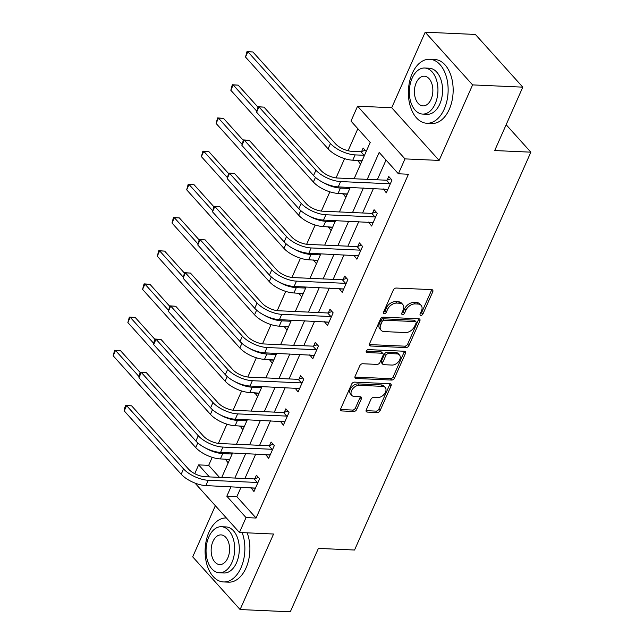 <?xml version="1.0" encoding="UTF-8"?>
<svg xmlns="http://www.w3.org/2000/svg" width="644" height="644" viewBox="0 0 644 644"><rect width="100%" height="100%" fill="white"/><g stroke="black" fill="none" stroke-linecap="round" stroke-linejoin="round"><path stroke-width="0.97" d="M420.894 315.399A1.763 1.167 138 0 0 422.915 313.998L432.752 291.812A2.512 1.666 138 0 0 432.647 290.042A2.512 1.666 138 0 0 431.705 289.639L396.229 288.045A2.512 1.666 138 0 0 393.331 290.042L383.494 312.235A1.763 1.167 138 0 0 383.566 313.467A1.763 1.167 138 0 0 384.227 313.757A1.763 1.167 138 0 0 386.255 312.356L387.527 309.482A8.05 5.345 138 0 1 396.801 303.083L399.755 303.219A8.05 5.345 138 0 1 402.774 304.515A8.05 5.345 138 0 1 403.104 310.183L401.832 313.056A1.763 1.167 138 0 0 403.305 311.752L404.577 308.887L405.857 310.303A8.05 5.345 138 0 1 415.13 303.912L418.085 304.04A8.05 5.345 138 0 1 421.104 305.345A8.05 5.345 138 0 1 421.434 311.004L420.162 313.878A1.763 1.167 138 0 0 420.234 315.117A1.763 1.167 138 0 0 420.894 315.399M420.146 313.902A1.763 1.167 138 0 0 421.635 312.573L431.472 290.388A2.512 1.666 138 0 0 431.673 289.631M383.486 312.26A1.763 1.167 138 0 0 384.975 310.931L386.247 308.057L387.527 309.482M401.832 313.056A1.763 1.167 138 0 0 401.896 314.296A1.763 1.167 138 0 0 402.564 314.578A1.763 1.167 138 0 0 404.585 313.177L405.857 310.303M366.243 409.914A2.512 1.666 138 0 0 366.347 411.677A2.512 1.666 138 0 0 367.289 412.088L377.247 412.53A2.512 1.666 138 0 0 380.145 410.534L391.061 385.893A2.512 1.666 138 0 0 390.956 384.122A2.512 1.666 138 0 0 390.014 383.711L354.538 382.125A2.512 1.666 138 0 0 351.64 384.122L340.716 408.763A2.512 1.666 138 0 0 340.821 410.534A2.512 1.666 138 0 0 341.763 410.944L353.789 411.484A2.512 1.666 138 0 0 356.687 409.479L361.356 398.934A2.512 1.666 138 0 0 361.26 397.163A2.512 1.666 138 0 0 360.31 396.76L354.353 396.487A6.73 4.468 138 0 1 351.825 395.4A6.73 4.468 138 0 1 352.51 389.048A6.73 4.468 138 0 1 359.304 385.321L382.657 386.368A6.73 4.468 138 0 1 385.184 387.455A6.73 4.468 138 0 1 384.5 393.814A6.73 4.468 138 0 1 377.706 397.541L373.818 397.364A2.512 1.666 138 0 0 370.92 399.361L366.243 409.914M241.073 487.17L236.855 496.677L256.079 518.042L246.032 517.591L239.439 532.483L194.995 483.089M522.799 87.149L472.599 84.895L425.193 32.2L475.393 34.454L522.799 87.149L494.705 150.551L530.849 152.169L354.546 550.024L318.402 548.398L290.307 611.8L240.107 609.546L273.571 534.021L239.439 532.483M425.193 32.2L391.721 107.725L439.128 160.42L472.599 84.895M439.128 160.42L404.987 158.891L398.394 173.783L379.171 152.419L367.241 179.346M256.079 518.042L408.433 174.234L398.394 173.783M406.026 347.591A2.512 1.666 138 0 0 408.924 345.587L419.84 320.945A2.512 1.666 138 0 0 419.743 319.174A2.512 1.666 138 0 0 418.793 318.772L383.317 317.178A2.512 1.666 138 0 0 380.419 319.174L369.503 343.816A2.512 1.666 138 0 0 369.6 345.587A2.512 1.666 138 0 0 370.55 345.997L406.026 347.591L404.746 346.166A2.512 1.666 138 0 0 407.644 344.162L418.56 319.521A2.512 1.666 138 0 0 418.761 318.764M405.454 353.419L394.531 378.06A2.512 1.666 138 0 1 391.633 380.065L356.156 378.471A2.512 1.666 138 0 1 355.214 378.06A2.512 1.666 138 0 1 355.11 376.289L359.787 365.744A2.512 1.666 138 0 1 362.677 363.747L377.07 364.391A2.512 1.666 138 0 0 379.968 362.395L383.067 355.391A2.512 1.666 138 0 0 382.963 353.628A2.512 1.666 138 0 0 382.021 353.218L367.04 352.55A1.763 1.167 138 0 1 366.38 352.26A1.763 1.167 138 0 1 366.557 350.594A1.763 1.167 138 0 1 368.336 349.62L404.408 351.246A2.512 1.666 138 0 1 405.35 351.648A2.512 1.666 138 0 1 405.454 353.419L404.166 351.994L393.251 376.635L394.531 378.06M215.354 505.717L192.701 556.851L240.107 609.546M530.849 152.169L506.152 124.719M386.03 160.042L377.279 179.797M373.44 188.467L362.572 212.987M358.732 221.657L347.865 246.177M344.025 254.847L333.157 279.367M329.317 288.037L318.45 312.557M314.61 321.227L303.743 345.748M299.903 354.417L289.035 378.938M285.195 387.608L274.328 412.128M270.488 420.798L259.621 445.318M255.781 453.98L244.913 478.508M383.285 188.909L386.32 192.846L391.979 180.078L388.775 176.52L387.245 179.974M368.577 222.1L371.612 226.036L377.271 213.269L374.067 209.703L372.538 213.156M353.87 255.29L356.905 259.218L362.564 246.459L359.36 242.893L357.831 246.346M339.163 288.48L342.197 292.408L347.857 279.649L344.653 276.083L343.123 279.536M324.455 321.67L327.49 325.598L333.149 312.839L329.945 309.273L328.416 312.726M309.748 354.86L312.783 358.788L318.442 346.029L315.238 342.463L313.709 345.917M295.041 388.05L298.075 391.979L303.735 379.211L300.531 375.653L299.001 379.107M280.333 421.232L283.368 425.169L289.027 412.401L285.823 408.843L284.294 412.297M265.626 454.423L268.661 458.359L274.32 445.592L271.116 442.034L269.586 445.487M250.918 487.613L253.953 491.549L259.613 478.782L256.409 475.224L254.879 478.677M357.847 128.711L348.082 150.736M344.58 158.641L336.055 177.889M329.873 191.832L321.348 211.079M315.166 225.022L306.641 244.269M300.458 258.212L291.933 277.459M285.751 291.402L277.226 310.649M271.043 324.592L262.519 343.84M256.336 357.782L247.811 377.03M241.629 390.972L233.096 410.22M226.921 424.154L218.388 443.41M212.214 457.345L208.672 465.346L219.475 477.365M366.219 151.445L363.152 148.031L361.622 151.485M357.662 160.428L360.56 164.212M342.946 193.619L345.852 197.402M328.239 226.801L331.145 230.592M313.531 259.991L316.437 263.782M298.824 293.181L301.73 296.964M284.117 326.371L287.023 330.155M269.409 359.561L272.315 363.345M254.702 392.751L257.608 396.535M239.995 425.942L242.901 429.725M225.287 459.132L228.193 462.915M194.738 473.67L198.626 464.896L209.437 476.914M208.672 465.346L198.626 464.896M354.111 178.758L370.203 142.453L350.988 121.088L357.581 106.196L404.987 158.891M391.721 107.725L357.581 106.196M231.027 486.719L226.817 496.226L246.032 517.591M363.401 188.016L352.534 212.536M348.694 221.206L337.826 245.726M333.986 254.396L323.119 278.916M319.279 287.586L308.412 312.107M304.572 320.776L293.704 345.297M289.864 353.967L278.997 378.487M275.149 387.157L264.29 411.677M260.442 420.347L249.582 444.867M245.734 453.529L234.875 478.057M221.745 477.462L232.613 452.941M236.453 444.271L247.32 419.751M251.16 411.081L262.028 386.561M265.867 377.899L276.735 353.371M280.575 344.709L291.442 320.189M295.282 311.519L306.15 286.999M309.989 278.329L320.857 253.808M324.697 245.139L335.564 220.618M339.404 211.948L350.272 187.428M236.855 496.677L226.817 496.226M357.492 160.799L361.984 161M383.116 189.28L387.809 189.489M368.408 222.47L373.101 222.679M342.785 193.989L347.277 194.19M353.701 255.66L358.394 255.869M328.078 227.179L332.57 227.38M338.994 288.85L343.679 289.059M313.37 260.369L317.862 260.57M324.286 322.04L328.971 322.25M298.663 293.559L303.155 293.761M309.579 355.23L314.264 355.44M283.956 326.75L288.448 326.951M294.872 388.421L299.557 388.63M269.248 359.94L273.74 360.141M280.164 421.611L284.849 421.82M254.541 393.122L259.033 393.331M265.457 454.801L270.142 455.01M239.834 426.312L244.326 426.513M250.749 487.991L255.435 488.2M225.126 459.502L229.618 459.703M421.104 305.345L419.824 303.92A8.05 5.345 138 0 0 416.805 302.616L418.085 304.04M404.577 308.887A8.05 5.345 138 0 1 413.851 302.487L416.805 302.616M402.774 304.515L401.494 303.091A8.05 5.345 138 0 0 398.475 301.795L399.755 303.219M386.247 308.057A8.05 5.345 138 0 1 395.521 301.658L398.475 301.795M369.302 344.572L404.746 346.166M416.064 323.119A1.763 1.167 138 0 0 415.992 321.879A1.763 1.167 138 0 0 415.332 321.598L384.186 320.197A1.763 1.167 138 0 0 382.166 321.598L380.821 324.624A8.05 5.345 138 0 0 381.143 330.292A8.05 5.345 138 0 0 384.17 331.588L405.454 332.546A8.05 5.345 138 0 0 414.72 326.146L416.064 323.119M415.992 321.879L414.712 320.454A1.763 1.167 138 0 0 414.052 320.173L415.332 321.598M381.143 330.292L379.863 328.867A8.05 5.345 138 0 1 379.541 323.199L380.878 320.173A1.763 1.167 138 0 1 382.906 318.772L414.052 320.173M356.156 378.471L354.908 377.078L390.353 378.64A2.512 1.666 138 0 0 393.251 376.635M382.963 353.628L381.683 352.204A2.512 1.666 138 0 0 380.741 351.793L366.259 351.141M392.003 365.059A6.73 4.468 138 0 0 398.797 361.332A6.73 4.468 138 0 0 399.473 354.973A6.73 4.468 138 0 0 396.954 353.886L388.718 353.516A2.512 1.666 138 0 0 385.828 355.52L382.721 362.516A2.512 1.666 138 0 0 382.826 364.287A2.512 1.666 138 0 0 383.768 364.689L392.003 365.059M399.473 354.973L398.193 353.556A6.73 4.468 138 0 0 395.666 352.461L396.954 353.886M382.826 364.287L381.546 362.862A2.512 1.666 138 0 1 381.441 361.091L384.54 354.095A2.512 1.666 138 0 1 387.438 352.099L395.666 352.461M404.166 351.994A2.512 1.666 138 0 0 404.368 351.238M385.184 387.455L383.904 386.03A6.73 4.468 138 0 0 381.377 384.943L382.657 386.368M351.825 395.4L350.545 393.975A6.73 4.468 138 0 1 351.23 387.624A6.73 4.468 138 0 1 358.024 383.896L381.377 384.943M340.523 409.52L352.51 410.059A2.512 1.666 138 0 0 355.408 408.055L360.077 397.509A2.512 1.666 138 0 0 360.278 396.76M366.042 410.663L375.967 411.113A2.512 1.666 138 0 0 378.857 409.109L389.781 384.468A2.512 1.666 138 0 0 389.982 383.711M360.865 151.726L351.922 151.324A12.808 5.353 -156.1 0 1 335.476 143.757L252.899 51.963L247.876 51.737L330.453 143.532A19.215 8.034 23.9 0 0 355.126 154.89L364.069 155.285L360.865 151.726L365.212 150.326M245.517 57.058L247.006 51.552L247.876 51.737L245.517 57.058L328.094 148.845A19.215 8.034 23.9 0 0 352.767 160.203L362.065 160.815M364.584 155.124L364.069 155.285M247.006 51.552L252.899 51.963M390.449 183.532L389.701 183.773L386.497 180.215L337.384 178.01A12.808 5.353 -156.1 0 1 320.937 170.435L263.984 107.129L258.969 106.904L315.914 170.209A19.215 8.034 23.9 0 0 340.587 181.568L389.701 183.773M256.61 112.225L258.099 106.719L258.969 106.904L256.61 112.225L313.564 175.53A19.215 8.034 23.9 0 0 338.229 186.889L387.849 189.392M386.497 180.215L390.836 178.815M258.099 106.719L263.984 107.129M444.271 109.053A32.023 19.851 -87.4 0 0 446.316 76.572A32.023 19.851 -87.4 0 0 429.693 59.264A32.023 19.851 -87.4 0 0 412.241 73.448A32.023 19.851 -87.4 0 0 410.196 105.93A32.023 19.851 -87.4 0 0 426.819 123.246A32.023 19.851 -87.4 0 0 444.271 109.053M426.819 123.246L431.842 123.471A32.023 19.851 -87.4 0 0 449.295 109.279A32.023 19.851 -87.4 0 0 451.331 76.797A32.023 19.851 -87.4 0 0 434.716 59.49L429.693 59.264M424.67 68.014L429.29 68.224A23.055 14.297 92.6 0 1 441.261 80.685A23.055 14.297 92.6 0 1 439.788 104.07A23.055 14.297 92.6 0 1 427.222 114.286L422.601 114.077A23.055 14.297 -87.4 0 0 435.167 103.861A23.055 14.297 -87.4 0 0 436.64 80.476A23.055 14.297 -87.4 0 0 424.67 68.014A23.055 14.297 -87.4 0 0 412.104 78.23A23.055 14.297 -87.4 0 0 410.639 101.615A23.055 14.297 -87.4 0 0 422.601 114.077M416.209 82.786A14.86 9.209 -87.4 0 0 415.259 97.856A14.86 9.209 -87.4 0 0 422.971 105.89A14.86 9.209 -87.4 0 0 431.069 99.305A14.86 9.209 -87.4 0 0 432.019 84.235A14.86 9.209 -87.4 0 0 424.307 76.201A14.86 9.209 -87.4 0 0 416.209 82.786M226.366 517.961A32.023 19.851 -87.4 0 0 208.978 532.145A32.023 19.851 -87.4 0 0 206.933 564.627A32.023 19.851 -87.4 0 0 223.557 581.943A32.023 19.851 -87.4 0 0 241.009 567.75A32.023 19.851 -87.4 0 0 242.16 532.604M223.557 581.943L228.572 582.168A32.023 19.851 -87.4 0 0 246.024 567.976A32.023 19.851 -87.4 0 0 247.183 532.83M221.407 526.712L226.028 526.921A23.055 14.297 92.6 0 1 237.99 539.382A23.055 14.297 92.6 0 1 236.525 562.767A23.055 14.297 92.6 0 1 223.959 572.983L219.338 572.774A23.055 14.297 -87.4 0 0 231.904 562.558A23.055 14.297 -87.4 0 0 233.369 539.173A23.055 14.297 -87.4 0 0 221.407 526.712A23.055 14.297 -87.4 0 0 208.841 536.927A23.055 14.297 -87.4 0 0 207.368 560.312A23.055 14.297 -87.4 0 0 219.338 572.774M212.939 541.483A14.86 9.209 -87.4 0 0 211.997 556.553A14.86 9.209 -87.4 0 0 219.709 564.587A14.86 9.209 -87.4 0 0 227.799 558.002A14.86 9.209 -87.4 0 0 228.749 542.932A14.86 9.209 -87.4 0 0 221.037 534.898A14.86 9.209 -87.4 0 0 212.939 541.483M257.93 107.097L238.191 85.153L233.168 84.928L230.81 90.249L313.387 182.035A19.215 8.034 23.9 0 0 338.06 193.393L347.358 194.005M349.877 188.314L349.362 188.475L348.34 187.34M323.159 182.502A19.215 8.034 23.9 0 0 340.418 188.072L349.362 188.475M230.81 90.249L232.299 84.742L238.191 85.153M232.299 84.742L233.168 84.928L256.779 111.171M243.223 140.287L223.484 118.343L218.461 118.118L216.102 123.439L298.679 215.225A19.215 8.034 23.9 0 0 323.352 226.583L332.65 227.195M335.17 221.504L334.655 221.665L333.632 220.53M308.452 215.692A19.215 8.034 23.9 0 0 325.711 221.262L334.655 221.665M216.102 123.439L217.592 117.933L223.484 118.343M217.592 117.933L218.461 118.118L242.072 144.361M375.742 216.722L374.993 216.964L371.789 213.397L322.676 211.2A12.808 5.353 -156.1 0 1 306.23 203.625L249.276 140.32L244.261 140.094L301.207 203.399A19.215 8.034 23.9 0 0 325.88 214.758L374.993 216.964M241.903 145.415L243.392 139.909L244.261 140.094L241.903 145.415L298.856 208.72A19.215 8.034 23.9 0 0 323.521 220.079L373.142 222.583M371.789 213.397L376.128 212.005M243.392 139.909L249.276 140.32M361.034 249.912L360.286 250.154L357.082 246.588L307.969 244.382A12.808 5.353 -156.1 0 1 291.523 236.815L234.569 173.51L229.554 173.284L286.5 236.589A19.215 8.034 23.9 0 0 311.173 247.948L360.286 250.154M227.195 178.605L228.684 173.091L229.554 173.284L227.195 178.605L284.149 241.911A19.215 8.034 23.9 0 0 308.814 253.269L358.434 255.765M357.082 246.588L361.421 245.195M228.684 173.091L234.569 173.51M228.515 173.478L208.777 151.533L203.754 151.308L201.395 156.629L283.972 248.415A19.215 8.034 23.9 0 0 308.645 259.774L317.943 260.377M320.462 254.694L319.947 254.855L318.925 253.72M293.745 248.882A19.215 8.034 23.9 0 0 311.004 254.452L319.947 254.855M201.395 156.629L202.884 151.123L208.777 151.533M202.884 151.123L203.754 151.308L227.364 177.551M213.808 206.668L194.069 184.723L189.046 184.498L186.688 189.819L269.264 281.605A19.215 8.034 23.9 0 0 293.938 292.964L303.235 293.567M305.755 287.884L305.24 288.045L304.218 286.91M279.037 282.072A19.215 8.034 23.9 0 0 296.296 287.643L305.24 288.045M186.688 189.819L188.177 184.313L194.069 184.723M188.177 184.313L189.046 184.498L212.657 210.741M199.101 239.858L179.362 217.913L174.339 217.688L171.98 223.009L254.557 314.795A19.215 8.034 23.9 0 0 279.23 326.154L288.528 326.758M291.048 321.066L290.533 321.235L289.51 320.1M264.33 315.262A19.215 8.034 23.9 0 0 281.589 320.833L290.533 321.235M171.98 223.009L173.469 217.503L179.362 217.913M173.469 217.503L174.339 217.688L197.95 243.931M346.327 283.102L345.578 283.344L342.375 279.778L293.262 277.572A12.808 5.353 -156.1 0 1 276.815 270.005L219.862 206.7L214.846 206.474L271.792 269.78A19.215 8.034 23.9 0 0 296.465 281.138L345.578 283.344M212.488 211.796L213.977 206.281L214.846 206.474L212.488 211.796L269.442 275.101A19.215 8.034 23.9 0 0 294.107 286.451L343.727 288.955M342.375 279.778L346.714 278.377M213.977 206.281L219.862 206.7M331.62 316.293L330.863 316.534L327.667 312.968L278.554 310.762A12.808 5.353 -156.1 0 1 262.108 303.195L205.154 239.89L200.131 239.665L257.085 302.97A19.215 8.034 23.9 0 0 281.758 314.328L330.863 316.534M197.78 244.978L199.27 239.471L200.131 239.665L197.78 244.978L254.734 308.283A19.215 8.034 23.9 0 0 279.399 319.641L329.02 322.145M327.667 312.968L332.006 311.567M199.27 239.471L205.154 239.89M316.912 349.475L316.156 349.716L312.96 346.158L263.847 343.952A12.808 5.353 -156.1 0 1 247.401 336.385L190.447 273.08L185.424 272.855L242.377 336.16A19.215 8.034 23.9 0 0 267.051 347.519L316.156 349.716M183.073 278.168L184.562 272.662L185.424 272.855L183.073 278.168L240.019 341.473A19.215 8.034 23.9 0 0 264.692 352.832L314.312 355.335M312.96 346.158L317.299 344.757M184.562 272.662L190.447 273.08M302.205 382.665L301.448 382.906L298.252 379.348L249.139 377.143A12.808 5.353 -156.1 0 1 232.693 369.576L175.74 306.27L170.716 306.045L227.67 369.35A19.215 8.034 23.9 0 0 252.343 380.701L301.448 382.906M168.366 311.358L169.855 305.852L170.716 306.045L168.366 311.358L225.311 374.663A19.215 8.034 23.9 0 0 249.985 386.022L299.605 388.525M298.252 379.348L302.591 377.948M169.855 305.852L175.74 306.27M287.498 415.855L286.741 416.096L283.537 412.538L234.432 410.333A12.808 5.353 -156.1 0 1 217.986 402.766L161.032 339.46L156.009 339.235L212.963 402.54A19.215 8.034 23.9 0 0 237.636 413.891L286.741 416.096M153.658 344.548L154.206 341.167L155.148 339.042L156.009 339.235L153.658 344.548L210.604 407.853A19.215 8.034 23.9 0 0 235.277 419.212L284.898 421.715M283.537 412.538L287.884 411.138M155.148 339.042L161.032 339.46M272.79 449.045L272.034 449.287L268.83 445.729L219.725 443.523A12.808 5.353 -156.1 0 1 203.279 435.948L146.325 372.643L141.302 372.417L198.255 435.722A19.215 8.034 23.9 0 0 222.929 447.081L272.034 449.287M138.951 377.738L139.498 374.357L140.44 372.232L141.302 372.417L138.951 377.738L195.897 441.043A19.215 8.034 23.9 0 0 220.57 452.402L270.19 454.906M268.83 445.729L273.177 444.328M140.44 372.232L146.325 372.643M258.075 482.235L257.326 482.477L254.122 478.919L205.017 476.713A12.808 5.353 -156.1 0 1 188.571 469.138L131.618 405.833L126.594 405.607L183.548 468.913A19.215 8.034 23.9 0 0 208.221 480.271L257.326 482.477M124.244 410.928L124.791 407.547L125.733 405.422L126.594 405.607L124.244 410.928L181.189 474.234A19.215 8.034 23.9 0 0 205.863 485.592L255.483 488.096M254.122 478.919L258.469 477.518M125.733 405.422L131.618 405.833M184.393 273.048L164.647 251.104L159.632 250.878L157.273 256.199L239.85 347.985A19.215 8.034 23.9 0 0 264.523 359.344L273.821 359.948M276.34 354.256L275.825 354.425L274.803 353.29M249.622 348.452A19.215 8.034 23.9 0 0 266.882 354.023L275.825 354.425M157.273 256.199L158.762 250.693L164.647 251.104M158.762 250.693L159.632 250.878L183.242 277.121M169.686 306.238L149.939 284.294L144.924 284.068L142.566 289.389L225.142 381.176A19.215 8.034 23.9 0 0 249.816 392.534L259.113 393.138M261.633 387.447L261.118 387.616L260.096 386.481M234.915 381.642A19.215 8.034 23.9 0 0 252.174 387.213L261.118 387.616M142.566 289.389L144.055 283.875L149.939 284.294M144.055 283.875L144.924 284.068L168.535 310.311M154.979 339.428L135.232 317.484L130.217 317.259L127.858 322.572L210.435 414.366A19.215 8.034 23.9 0 0 235.108 425.724L244.406 426.328M246.926 420.637L246.411 420.806L245.388 419.671M220.208 414.833A19.215 8.034 23.9 0 0 237.467 420.403L246.411 420.806M127.858 322.572L129.347 317.065L135.232 317.484M129.347 317.065L130.217 317.259L153.827 343.502M140.271 372.618L120.525 350.674L115.509 350.449L113.151 355.762L195.728 447.556A19.215 8.034 23.9 0 0 220.401 458.914L229.699 459.518M232.218 453.827L231.703 453.996L230.681 452.853M205.5 448.023A19.215 8.034 23.9 0 0 222.752 453.593L231.703 453.996M113.151 355.762L114.64 350.256L120.525 350.674M114.64 350.256L115.509 350.449L139.12 376.692M421.635 312.573L422.915 313.998M384.975 310.931L386.255 312.356M403.305 311.752L404.585 313.177M413.851 302.487L415.13 303.912M395.521 301.658L396.801 303.083M431.472 290.388L432.752 291.812M369.294 344.604L370.55 345.997M418.56 319.521L419.84 320.945M407.644 344.162L408.924 345.587M382.906 318.772L384.186 320.197M380.878 320.173L382.166 321.598M379.541 323.199L380.821 324.624M390.353 378.64L391.633 380.065M380.741 351.793L382.021 353.218M366.162 351.576L367.04 352.55M387.438 352.099L388.718 353.516M384.54 354.095L385.828 355.52M381.441 361.091L382.721 362.516M358.024 383.896L359.304 385.321M360.077 397.509L361.356 398.934M355.408 408.055L356.687 409.479M352.51 410.059L353.789 411.484M340.515 409.552L341.763 410.944M389.781 384.468L391.061 385.893M378.857 409.109L380.145 410.534M375.967 411.113L377.247 412.53M366.042 410.703L367.289 412.088M355.126 154.89L352.767 160.203M330.453 143.532L328.094 148.845M340.587 181.568L338.229 186.889M315.914 170.209L313.564 175.53M340.418 188.072L338.06 193.393M315.447 177.39L313.387 182.035M325.711 221.262L323.352 226.583M300.74 210.572L298.679 215.225M325.88 214.758L323.521 220.079M301.207 203.399L298.856 208.72M311.173 247.948L308.814 253.269M286.5 236.589L284.149 241.911M311.004 254.452L308.645 259.774M286.033 243.762L283.972 248.415M296.296 287.643L293.938 292.964M271.325 276.952L269.264 281.605M281.589 320.833L279.23 326.154M256.618 310.142L254.557 314.795M296.465 281.138L294.107 286.451M271.792 269.78L269.442 275.101M281.758 314.328L279.399 319.641M257.085 302.97L254.734 308.283M267.051 347.519L264.692 352.832M242.377 336.16L240.019 341.473M252.343 380.701L249.985 386.022M227.67 369.35L225.311 374.663M237.636 413.891L235.277 419.212M212.963 402.54L210.604 407.853M222.929 447.081L220.57 452.402M198.255 435.722L195.897 441.043M208.221 480.271L205.863 485.592M183.548 468.913L181.189 474.234M266.882 354.023L264.523 359.344M241.911 343.333L239.85 347.985M252.174 387.213L249.816 392.534M227.203 376.523L225.142 381.176M237.467 420.403L235.108 425.724M212.496 409.713L210.435 414.366M222.752 453.593L220.401 458.914M197.788 442.903L195.728 447.556"/></g></svg>
